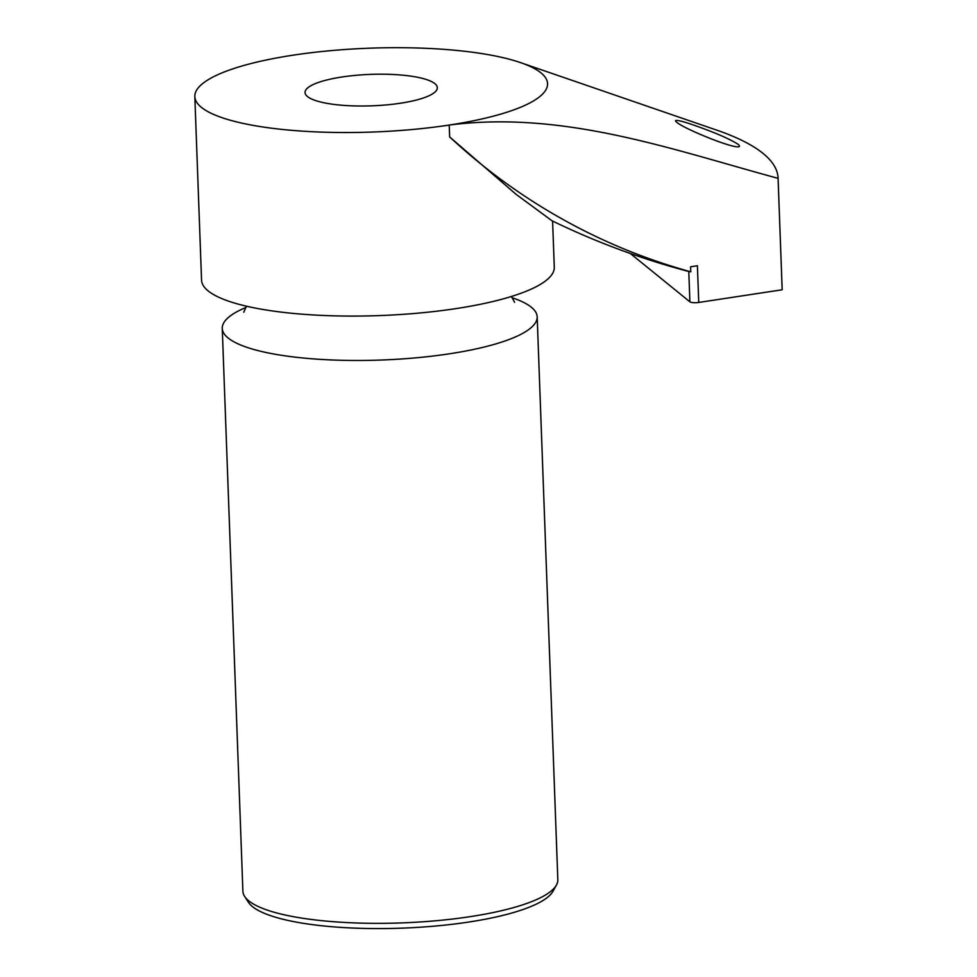 <?xml version="1.0" encoding="UTF-8"?>
<svg xmlns="http://www.w3.org/2000/svg" width="977" height="977" viewBox="0 0 977 977"><rect width="100%" height="100%" fill="white"/><g stroke="black" fill="none" stroke-linecap="round" stroke-linejoin="round"><path stroke-width="1.47" d="M353.283 75.571A66.18 15.73 177.9 0 1 437.33 87.686A66.18 15.73 177.9 0 1 371.773 105.834A66.18 15.73 177.9 0 1 305.056 92.534A66.18 15.73 177.9 0 1 353.283 75.571M630.324 253.495L689.896 301.82L688.785 271.447A710.169 181.05 84.2 0 0 690.788 271.826A752.534 658.339 -65.9 0 1 449.652 136.927L449.212 125.056A176.483 41.95 177.9 0 0 520.509 62.601A176.483 41.95 177.9 0 0 355.286 48.85A176.483 41.95 -2.1 0 0 323.424 51.354A176.483 41.95 -2.1 0 0 194.826 96.576A176.483 41.95 -2.1 0 0 449.212 125.056C563.766 110.364 671.626 149.469 778.083 178.351L782.174 289.778A403.391 95.893 -2.1 0 0 782.162 289.461L778.071 178.034A403.391 95.893 177.9 0 1 778.083 178.351M520.509 62.601L720.073 131.284A403.391 95.893 177.9 0 1 778.071 178.034M738.343 144.449L739.504 145.915C740.615 152.18 675.986 125.923 675.51 120.708C676.817 119.67 684.645 121.771 699.007 126.998C717.374 133.58 730.491 139.406 738.343 144.449M511.863 297.643A157.578 37.456 177.9 0 1 537.179 316.829L557.83 879.691A157.578 37.456 177.9 0 1 556.438 885.04L553.055 891.158A153.939 36.589 177.9 0 1 401.926 928.15A153.939 36.589 177.9 0 1 248.488 902.333L244.665 896.471A157.578 37.456 177.9 0 1 242.894 891.232L222.255 328.37A157.578 37.456 177.9 0 1 246.106 307.389M556.438 885.04A157.578 37.456 177.9 0 1 401.73 922.899A157.578 37.456 177.9 0 1 244.665 896.471M537.179 316.829A157.578 37.456 177.9 0 1 381.091 360.037A157.578 37.456 177.9 0 1 222.255 328.37M552.591 221.058L554.289 267.185A176.483 41.95 177.9 0 1 379.467 315.583A176.483 41.95 177.9 0 1 201.555 280.118L194.826 96.576M449.652 136.927L516.015 194.276L551.993 220.765A756.345 756.345 0 0 0 685.952 270.763A710.169 181.05 84.2 0 0 688.785 271.447M690.788 271.826L690.605 266.782L697.407 265.744L698.75 302.455L782.174 289.778M689.896 301.82A6.302 1.502 -2.1 0 0 698.75 302.455M243.774 312.249L246.351 306.155M511.521 296.434L514.561 302.345"/></g></svg>
